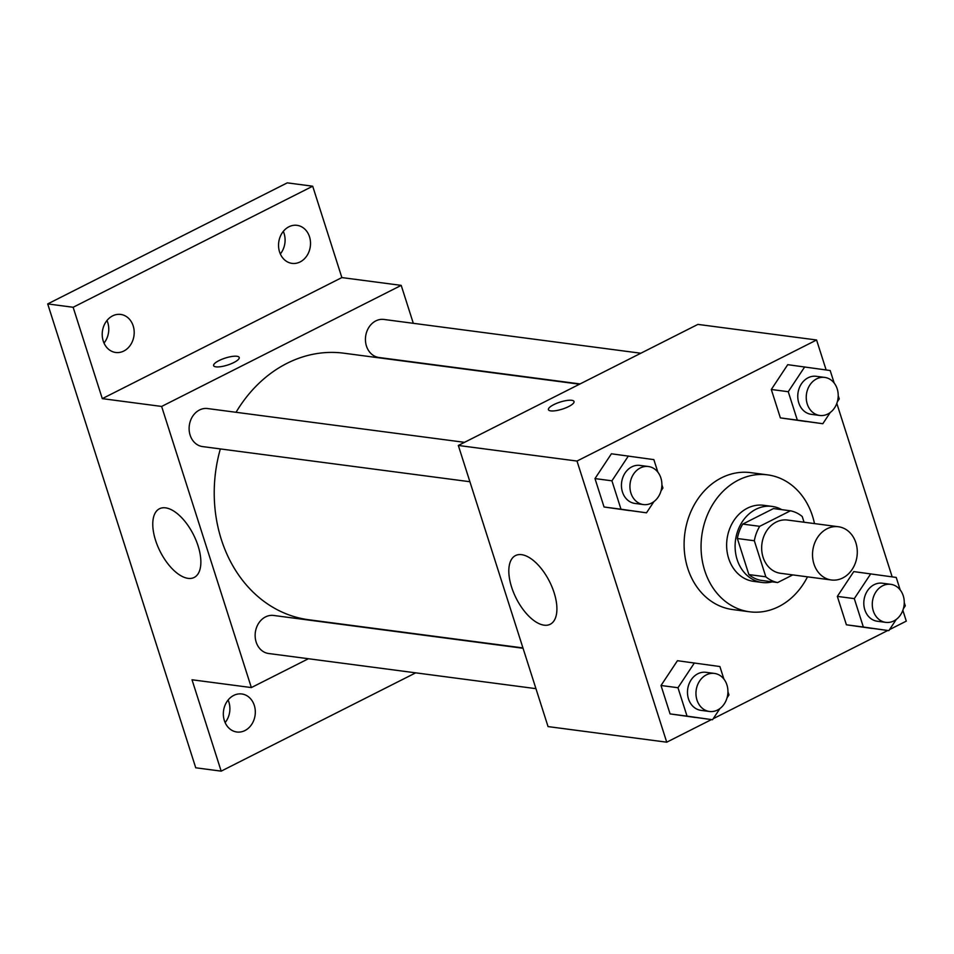 <?xml version="1.0" encoding="UTF-8"?>
<svg xmlns="http://www.w3.org/2000/svg" width="954" height="954" viewBox="0 0 954 954"><rect width="100%" height="100%" fill="white"/><g stroke="black" fill="none" stroke-linecap="round" stroke-linejoin="round"><path stroke-width="1.43" d="M827.046 528.754A26.855 22.3 -82.5 0 1 838.399 526.739A26.855 22.3 -82.5 0 1 857.014 556.265A26.855 22.3 -82.5 0 1 831.399 579.984A26.855 22.3 -82.5 0 1 812.629 557.327A26.855 22.3 -82.5 0 1 827.046 528.754M831.399 579.984L780.539 573.294A26.855 22.3 -82.5 0 1 761.769 550.649A26.855 22.3 -82.5 0 1 776.186 522.077A26.855 22.3 -82.5 0 1 787.539 520.049L838.399 526.739M777.641 582.548L760.696 580.318A36.455 30.278 -82.5 0 1 748.878 574.582L737.37 538.521L754.328 540.751L765.835 576.812A36.455 30.278 -82.5 0 0 777.641 582.548L792.774 574.904M804.055 522.22L802.242 516.531A36.455 30.278 -82.5 0 0 790.437 510.795L759.706 526.322A36.455 30.278 -82.5 0 0 754.328 540.751M790.437 510.795L773.479 508.565L742.749 524.092L759.706 526.322M737.37 538.521A36.455 30.278 -82.5 0 1 742.749 524.092M781.791 509.651A38.363 31.852 97.5 0 0 772.084 506.407A38.363 31.852 97.5 0 0 735.498 540.286A38.363 31.852 97.5 0 0 762.079 582.477A38.363 31.852 97.5 0 0 772.299 581.845M762.079 582.477L753.612 581.356A38.363 31.852 -82.5 0 1 726.793 549.003A38.363 31.852 -82.5 0 1 747.399 508.184A38.363 31.852 -82.5 0 1 763.605 505.286L772.084 506.407M748.878 574.582L765.835 576.812M807.489 576.836A69.058 57.335 -82.5 0 1 749.606 611.788A69.058 57.335 -82.5 0 1 701.345 553.547A69.058 57.335 -82.5 0 1 738.42 480.077A69.058 57.335 -82.5 0 1 767.612 474.865A69.058 57.335 -82.5 0 1 814.489 523.591M749.606 611.788L732.648 609.558A69.058 57.335 -82.5 0 1 684.388 551.317A69.058 57.335 -82.5 0 1 721.462 477.847A69.058 57.335 -82.5 0 1 750.655 472.635L767.612 474.865M900.218 589.966L896.223 577.432L853.77 571.601L837.338 596.393L846.401 624.798L888.854 630.63L896.295 619.408M723.895 679.057L719.888 666.536L677.447 660.705L661.015 685.497L670.078 713.902L712.531 719.733L719.972 708.512M826.14 369.949L816.576 339.994L577.003 461.056L666.727 742.188L711.445 719.59M713.21 718.708L887.769 630.499M889.533 629.604L906.3 621.126L902.854 610.322M892.169 576.86L836.813 403.411M834.178 383.043L830.183 370.522L787.73 364.678L771.309 389.482L780.372 417.888L822.813 423.719L830.254 412.498M657.855 472.147L653.86 459.625L611.407 453.782L594.986 478.586L604.049 506.991L646.49 512.823L653.931 501.601M666.727 742.188L548.049 726.59L458.325 445.458L697.899 324.396L816.576 339.994M458.325 445.458L577.003 461.056M521.611 554.668A38.482 18.663 63.2 0 1 552.056 587.08A38.482 18.663 63.2 0 1 550.219 624.274A38.482 18.663 63.2 0 1 516.209 598.337A38.482 18.663 63.2 0 1 515.506 555.574A38.482 18.663 63.2 0 1 521.611 554.668M548.443 409.683A13.428 3.685 162.3 0 1 553.821 404.627A13.428 3.685 162.3 0 1 566.628 400.513A13.428 3.685 162.3 0 1 574.022 401.503A13.428 3.685 162.3 0 1 562.359 409.099A13.428 3.685 162.3 0 1 548.443 409.671A13.428 3.685 162.3 0 1 553.821 404.615A13.428 3.685 162.3 0 1 566.628 400.525A13.428 3.685 162.3 0 1 574.034 401.515M236.043 412.295A134.419 111.618 -82.5 0 1 286.975 363.343A134.419 111.618 -82.5 0 1 343.798 353.195L579.543 384.2M522.947 647.921L308.75 619.754A134.419 111.618 -82.5 0 1 220.35 448.917M464.503 442.334L207.602 408.55A19.175 15.932 97.5 0 0 189.309 425.496A19.175 15.932 97.5 0 0 202.594 446.591L469.905 481.734M580.068 383.937L378.917 357.488A19.175 15.932 -82.5 0 1 365.513 341.305A19.175 15.932 -82.5 0 1 375.816 320.902A19.175 15.932 -82.5 0 1 383.925 319.447L640.826 353.23M535.945 688.657L268.634 653.502A19.175 15.932 -82.5 0 1 255.219 637.32A19.175 15.932 -82.5 0 1 265.522 616.916A19.175 15.932 -82.5 0 1 273.631 615.461L523.054 648.267M413.309 323.311L401.205 285.377L161.631 406.44L251.355 687.572L308.416 658.737M73.136 307.271L47.7 303.921L287.273 182.858L312.697 186.209L73.136 307.271L102.293 398.641L161.631 406.44M401.205 285.377L341.866 277.578L312.697 186.209M47.7 303.921L195.737 767.791L221.173 771.142L415.694 672.844M251.355 687.572L192.016 679.773L221.173 771.142M165.567 507.85A38.482 18.663 63.2 0 1 196.023 540.262A38.482 18.663 63.2 0 1 194.175 577.456A38.482 18.663 63.2 0 1 160.165 551.519A38.482 18.663 63.2 0 1 159.461 508.756A38.482 18.663 63.2 0 1 165.567 507.85M341.866 277.578L102.293 398.641M213.636 365.656A13.428 3.685 162.3 0 1 219.015 360.6A13.428 3.685 162.3 0 1 231.822 356.486A13.428 3.685 162.3 0 1 239.215 357.476A13.428 3.685 162.3 0 1 227.541 365.072A13.428 3.685 162.3 0 1 213.636 365.644A13.428 3.685 162.3 0 1 219.003 360.588A13.428 3.685 162.3 0 1 231.81 356.498A13.428 3.685 162.3 0 1 239.215 357.488M224.357 720.556A19.175 15.932 -82.5 0 1 241.839 693.975A19.175 15.932 -82.5 0 1 255.123 715.059A19.175 15.932 -82.5 0 1 236.83 732.004A19.175 15.932 -82.5 0 1 224.357 720.556M279.558 251.928A19.175 15.932 -82.5 0 1 297.04 225.335A19.175 15.932 -82.5 0 1 310.324 246.43A19.175 15.932 -82.5 0 1 292.031 263.376A19.175 15.932 -82.5 0 1 279.558 251.928M103.235 341.031A19.175 15.932 -82.5 0 1 120.717 314.438A19.175 15.932 -82.5 0 1 134.001 335.534A19.175 15.932 -82.5 0 1 115.708 352.479A19.175 15.932 -82.5 0 1 103.235 341.031M225.132 722.595A19.175 15.932 97.5 0 0 228.877 702.072A19.175 15.932 97.5 0 0 228.101 700.033M104.01 343.07A19.175 15.932 97.5 0 0 107.754 322.547A19.175 15.932 97.5 0 0 106.979 320.508M280.333 253.967A19.175 15.932 97.5 0 0 284.077 233.444A19.175 15.932 97.5 0 0 283.302 231.405M661.015 490.905L662.923 488.031L661.897 484.799M628.364 456.012L611.931 480.816L620.994 509.221L646.49 512.823M643.401 504.559L634.923 503.438A19.175 15.932 -82.5 0 1 621.519 487.255A19.175 15.932 -82.5 0 1 631.822 466.852A19.175 15.932 -82.5 0 1 639.931 465.409L648.41 466.518A19.175 15.932 -82.5 0 1 661.694 487.613A19.175 15.932 -82.5 0 1 643.401 504.559A19.175 15.932 -82.5 0 1 629.998 488.376A19.175 15.932 -82.5 0 1 640.301 467.961A19.175 15.932 -82.5 0 1 648.41 466.518M611.407 453.782L594.986 478.586L611.931 480.816M594.986 478.586L604.049 506.991L620.994 509.221M604.049 506.991L629.545 510.593M727.055 697.815L728.963 694.941L727.926 691.722M694.405 662.935L677.972 687.727L687.035 716.132L712.531 719.733M709.442 711.469L700.963 710.348A19.175 15.932 -82.5 0 1 687.56 694.178A19.175 15.932 -82.5 0 1 697.851 673.762A19.175 15.932 -82.5 0 1 705.96 672.32L714.439 673.429A19.175 15.932 -82.5 0 1 727.735 694.524A19.175 15.932 -82.5 0 1 709.442 711.469A19.175 15.932 -82.5 0 1 696.038 695.287A19.175 15.932 -82.5 0 1 706.33 674.883A19.175 15.932 -82.5 0 1 714.439 673.429M677.447 660.705L661.015 685.497L677.972 687.727M661.015 685.497L670.078 713.902L687.035 716.132M670.078 713.902L695.573 717.503M837.338 401.801L839.246 398.927L838.22 395.695M804.687 366.908L788.254 391.712L797.329 420.118L822.813 423.719M819.724 415.455L811.258 414.334A19.175 15.932 -82.5 0 1 797.842 398.152A19.175 15.932 -82.5 0 1 808.145 377.748A19.175 15.932 -82.5 0 1 816.254 376.305L824.733 377.414A19.175 15.932 -82.5 0 1 838.017 398.51A19.175 15.932 -82.5 0 1 819.724 415.455A19.175 15.932 -82.5 0 1 806.321 399.273A19.175 15.932 -82.5 0 1 816.624 378.857A19.175 15.932 -82.5 0 1 824.733 377.414M787.73 364.678L771.309 389.482L788.254 391.712M771.309 389.482L780.372 417.888L797.329 420.118M780.372 417.888L805.868 421.489M903.378 608.724L905.286 605.838L904.249 602.618M870.728 573.831L854.295 598.623L863.358 627.028L888.854 630.63M885.765 622.366L877.286 621.245A19.175 15.932 -82.5 0 1 863.883 605.074A19.175 15.932 -82.5 0 1 874.186 584.659A19.175 15.932 -82.5 0 1 882.283 583.216L890.762 584.325A19.175 15.932 -82.5 0 1 904.058 605.42A19.175 15.932 -82.5 0 1 885.765 622.366A19.175 15.932 -82.5 0 1 872.361 606.184A19.175 15.932 -82.5 0 1 882.653 585.78A19.175 15.932 -82.5 0 1 890.762 584.325M853.77 571.601L837.338 596.393L854.295 598.623M837.338 596.393L846.401 624.798L863.358 627.028M846.401 624.798L871.896 628.412"/></g></svg>

